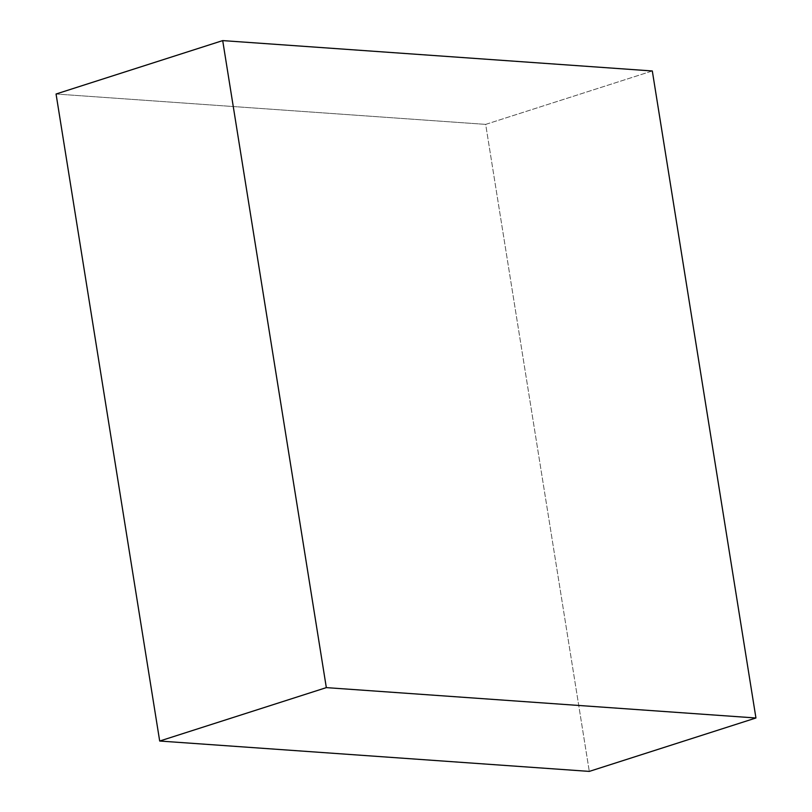 <?xml version="1.0" encoding="UTF-8"?>
<svg xmlns="http://www.w3.org/2000/svg" width="812" height="812" viewBox="0 0 812 812"><rect width="100%" height="100%" fill="white"/><g stroke="black" fill="none" stroke-linecap="round" stroke-linejoin="round"><path stroke-width="0.61" stroke-dasharray="4.06 3.04" d="M652.31 70.969L485.667 124.378L589.299 771.4L485.667 124.378L652.31 70.969M56.058 94.009L485.667 124.378L56.058 94.009"/><path stroke-width="1.22" d="M589.299 771.4L755.942 717.991L652.31 70.969L222.701 40.6L326.333 687.622L755.942 717.991L589.299 771.4L159.69 741.031L326.333 687.622L159.69 741.031L56.058 94.009L222.701 40.6L56.058 94.009L159.69 741.031L589.299 771.4M755.942 717.991L652.31 70.969L222.701 40.6L326.333 687.622L755.942 717.991"/></g></svg>
